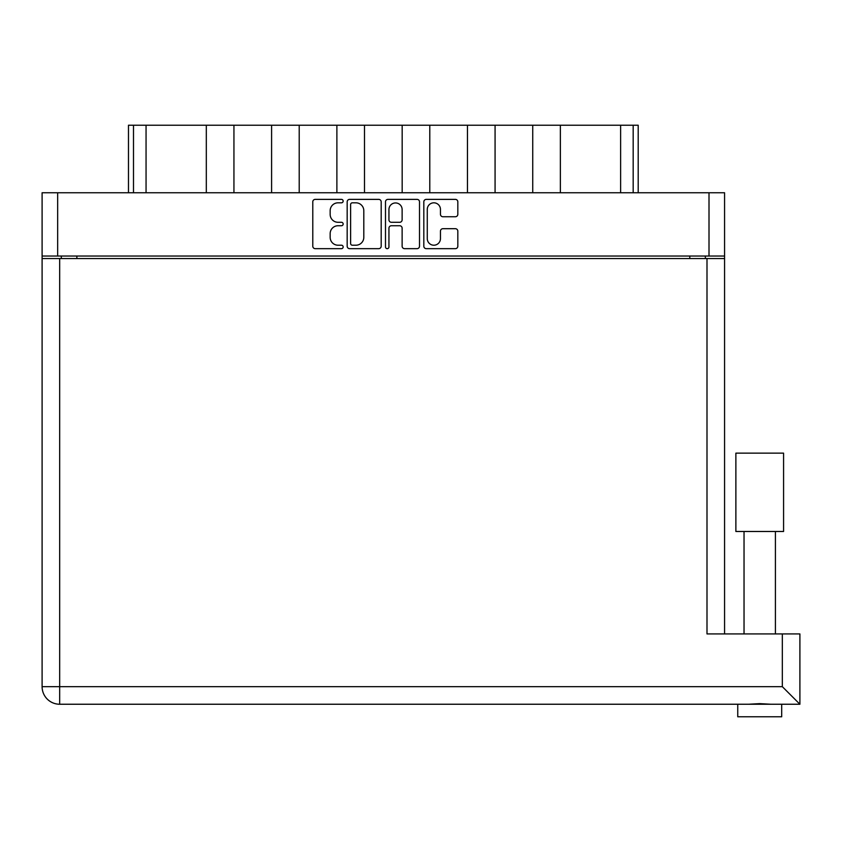 <?xml version="1.0" encoding="UTF-8"?>
<svg xmlns="http://www.w3.org/2000/svg" width="842" height="842" viewBox="0 0 842 842"><rect width="100%" height="100%" fill="white"/><g stroke="black" fill="none" stroke-linecap="round" stroke-linejoin="round"><path stroke-width="1.26" d="M427.273 238.623A6.589 6.589 0 0 0 433.862 245.211A6.589 6.589 0 0 0 440.45 238.623L440.45 231.161A2.463 2.463 0 0 1 442.924 228.698L455.364 228.698A2.463 2.463 0 0 1 457.827 231.161L457.827 246.201A2.463 2.463 0 0 1 455.364 248.664L426.284 248.664A2.463 2.463 0 0 1 423.821 246.201L423.821 201.838A2.463 2.463 0 0 1 426.284 199.375L455.364 199.375A2.463 2.463 0 0 1 457.827 201.838L457.827 214.278A2.463 2.463 0 0 1 455.364 216.741L442.924 216.741A2.463 2.463 0 0 1 440.45 214.278L440.45 209.416A6.589 6.589 0 0 0 433.862 202.817A6.589 6.589 0 0 0 427.273 209.416L427.273 238.623M387.215 248.664A1.726 1.726 0 0 0 388.941 246.938L388.941 228.203A2.463 2.463 0 0 1 391.404 225.74L399.666 225.74A2.463 2.463 0 0 1 402.129 228.203L402.129 246.201A2.463 2.463 0 0 0 404.592 248.664L417.043 248.664A2.463 2.463 0 0 0 419.505 246.201L419.505 201.838A2.463 2.463 0 0 0 417.043 199.375L387.962 199.375A2.463 2.463 0 0 0 385.489 201.838L385.489 246.938A1.726 1.726 0 0 0 387.215 248.664M381.184 246.201L381.184 201.838A2.463 2.463 0 0 0 378.711 199.375L349.63 199.375A2.463 2.463 0 0 0 347.167 201.838L347.167 246.201A2.463 2.463 0 0 0 349.63 248.664L378.711 248.664A2.463 2.463 0 0 0 381.184 246.201M42.1 192.755L42.1 256.031L42.1 192.755L724.573 192.755L724.573 633.931M724.573 256.031L42.1 256.031L42.1 258.547L724.573 258.547M338.052 202.817L341.442 202.817A1.726 1.726 0 0 0 343.157 201.101A1.726 1.726 0 0 0 341.442 199.375L315.245 199.375A2.463 2.463 0 0 0 312.782 201.838L312.782 246.201A2.463 2.463 0 0 0 315.245 248.664L341.442 248.664A1.726 1.726 0 0 0 343.157 246.938A1.726 1.726 0 0 0 341.442 245.211L338.052 245.211A7.883 7.883 0 0 1 330.159 237.328L330.159 233.634A7.883 7.883 0 0 1 338.052 225.74L341.442 225.74A1.726 1.726 0 0 0 343.157 224.014A1.726 1.726 0 0 0 341.442 222.288L338.052 222.288A7.883 7.883 0 0 1 330.159 214.405L330.159 210.71A7.883 7.883 0 0 1 338.052 202.817M61.308 258.547L61.308 256.031M705.364 256.031L705.364 258.547M128.479 192.755L128.479 125.216L146.055 125.216L146.055 192.755M133.499 192.755L133.499 125.216M206.311 192.755L206.311 125.216L146.055 125.216M233.939 192.755L233.939 125.216L206.311 125.216M271.598 192.755L271.598 125.216L233.939 125.216M299.215 192.755L299.215 125.216L271.598 125.216M336.884 192.755L336.884 125.216L299.215 125.216M364.502 192.755L364.502 125.216L336.884 125.216M402.171 192.755L402.171 125.216L364.502 125.216M429.788 192.755L429.788 125.216L402.171 125.216M467.457 192.755L467.457 125.216L429.788 125.216M495.075 192.755L495.075 125.216L467.457 125.216M532.733 192.755L532.733 125.216L495.075 125.216M560.362 192.755L560.362 125.216L532.733 125.216M620.617 192.755L620.617 125.216L560.362 125.216M620.617 125.216L633.173 125.216L633.173 192.755M638.194 192.755L638.194 125.216L638.194 192.755M633.173 125.216L638.194 125.216M352.345 202.817A1.726 1.726 0 0 0 350.619 204.543L350.619 243.485A1.726 1.726 0 0 0 352.345 245.211L355.913 245.211A7.883 7.883 0 0 0 363.807 237.328L363.807 210.71A7.883 7.883 0 0 0 355.913 202.817L352.345 202.817M402.129 209.542A6.589 6.589 0 0 0 395.54 202.943A6.589 6.589 0 0 0 388.941 209.542L388.941 219.825A2.463 2.463 0 0 0 391.404 222.288L399.666 222.288A2.463 2.463 0 0 0 402.129 219.825L402.129 209.542M759.726 531.481L735.876 531.481L735.876 453.143L783.576 453.143L783.576 531.481L759.726 531.481M781.692 716.784L781.692 704.238L781.692 716.784L737.75 716.784L737.75 704.238M799.9 704.238L782.323 686.662L782.323 633.931L799.9 633.931L799.9 704.238L59.677 704.238A17.577 17.577 0 0 1 42.1 686.662L42.1 258.547M770.998 704.238L759.726 703.638L748.454 704.238M782.323 633.931L706.996 633.931L706.996 258.547M57.666 192.755L57.666 256.031M709.006 256.031L709.006 192.755M76.875 256.031L76.875 258.547M689.798 258.547L689.798 256.031M59.677 258.547L59.677 686.662L782.323 686.662M59.677 704.238L59.677 686.662L42.1 686.662M775.419 531.481L775.419 633.931M744.033 531.481L744.033 633.931"/></g></svg>
